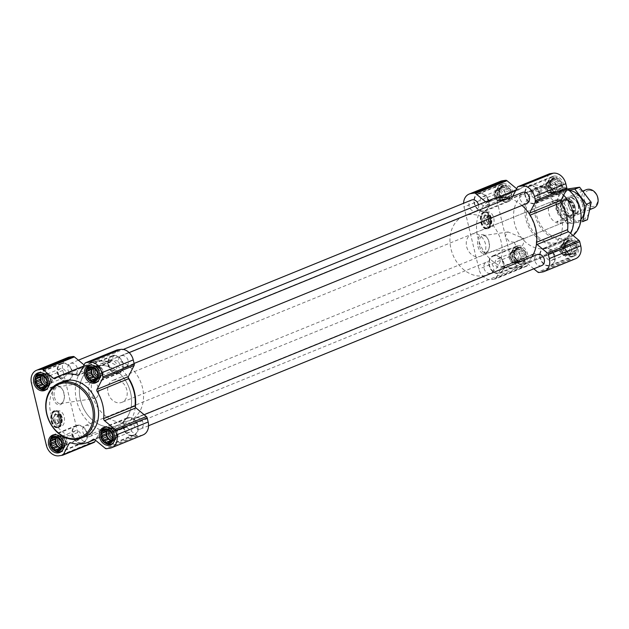 <?xml version="1.0" encoding="UTF-8"?>
<svg xmlns="http://www.w3.org/2000/svg" width="629" height="629" viewBox="0 0 629 629"><rect width="100%" height="100%" fill="white"/><g stroke="black" fill="none" stroke-linecap="round" stroke-linejoin="round"><path stroke-width="0.47" stroke-dasharray="3.15 2.36" d="M514.231 242.299A8.476 5.087 81.5 0 0 519.861 247.323A8.476 5.087 81.5 0 0 523.682 238.454L508.106 231.944L505.111 236.142L509.27 241.575L514.231 242.299L523.682 238.454M479.51 246.018A8.476 5.087 81.5 0 0 485.564 252.441A8.476 5.087 81.5 0 0 488.914 249.029A8.476 5.087 81.5 0 0 487.263 237.959A8.476 5.087 81.5 0 0 483.064 235.678A8.476 5.087 81.5 0 0 479.51 246.018M60.125 421.815A3.42 2.052 81.5 0 0 60.848 417.994A3.42 2.052 81.5 0 0 58.583 415.384L60.125 421.815L60.754 422.35L59.857 422.719L59.228 422.185L57.687 415.753A3.42 2.052 81.5 0 0 57.05 416.775A3.42 2.052 81.5 0 0 56.972 419.574A3.42 2.052 81.5 0 0 57.711 421.249A3.42 2.052 81.5 0 0 59.228 422.185M565.298 244.72L565.369 248.141L566.886 251.341L569.457 253.471L572.382 253.951L573.192 252.976L574.875 252.661L575 251.113L576.282 249.941L575.621 248.266L576.211 246.521L574.882 245.192L574.694 243.321L572.988 242.715L572.123 241.198L570.44 241.505L569.198 240.71L567.924 241.882L566.705 242L565.298 244.72L560.974 246.489L562.011 245.412L562.373 243.769L563.828 243.549L564.873 242.479L566.344 243.179L567.79 242.959L568.891 244.39L570.361 245.09L571.879 248.29L571.95 251.71L570.904 252.779L570.55 254.423L569.096 254.643L568.05 255.72L566.58 255.02L565.125 255.232L564.032 253.809L562.562 253.11L561.037 249.902L560.974 246.489M569.245 240.199A7.32 5.795 -112.2 0 0 566.776 251.553A7.32 5.795 -112.2 0 0 576.809 250.059A7.32 5.795 -112.2 0 0 569.245 240.199M550.391 182.614L550.454 186.027L551.979 189.235L554.542 191.358L557.467 191.845L558.277 190.862L559.967 190.548L560.093 188.999L561.367 187.827L560.706 186.153L561.296 184.415L559.975 183.078L559.779 181.207L558.072 180.609L557.215 179.084L555.525 179.391L554.291 178.605L553.009 179.768L551.79 179.894L550.391 182.614L546.058 184.376L547.104 183.298L547.458 181.655L548.913 181.443L549.958 180.366L551.429 181.066L552.883 180.845L553.976 182.276L555.446 182.976L556.972 186.176L557.035 189.596L555.989 190.666L555.635 192.317L554.18 192.529L553.135 193.606L551.664 192.906L550.218 193.119L549.117 191.696L547.647 190.996L546.129 187.796L546.058 184.376M554.33 178.086A7.32 5.795 -112.2 0 0 551.869 189.439A7.32 5.795 -112.2 0 0 561.894 187.945A7.32 5.795 -112.2 0 0 554.33 178.086M499.528 190.202L499.599 193.614L501.116 196.822L503.687 198.945L506.604 199.424L507.422 198.45L509.105 198.135L509.231 196.586L510.504 195.415L509.852 193.74L510.441 192.002L509.113 190.666L508.916 188.794L507.218 188.189L506.353 186.671L504.67 186.978L503.428 186.184L502.154 187.356L500.928 187.481L499.528 190.202L495.196 191.963L496.242 190.886L496.603 189.243L498.05 189.022L499.096 187.953L500.566 188.653L502.021 188.433L503.121 189.864L504.592 190.563L506.109 193.763L506.18 197.184L505.134 198.253L504.772 199.904L503.326 200.116L502.28 201.194L500.81 200.494L499.355 200.706L498.262 199.283L496.792 198.583L495.267 195.383L495.628 193.732L495.196 191.963M503.475 185.673A7.32 5.795 -112.2 0 0 501.006 197.026A7.32 5.795 -112.2 0 0 511.031 195.533A7.32 5.795 -112.2 0 0 503.475 185.673M514.443 252.308L514.506 255.728L516.032 258.928L518.595 261.059L521.52 261.538L522.329 260.563L524.02 260.249L524.146 258.7L525.419 257.528L524.759 255.854L525.349 254.108L524.028 252.779L523.831 250.908L522.125 250.303L521.26 248.785L519.578 249.092L518.343 248.298L517.062 249.469L515.843 249.587L514.443 252.308L510.111 254.077L511.157 253L511.511 251.356L512.965 251.136L514.011 250.067L515.481 250.759L516.936 250.546L518.029 251.977L519.499 252.669L521.024 255.877L521.087 259.29L520.041 260.367L519.688 262.01L518.233 262.23L517.187 263.307L515.717 262.608L514.263 262.82L513.17 261.397L511.699 260.697L510.182 257.489L510.111 254.077M518.382 247.787A7.32 5.795 -112.2 0 0 515.914 259.14A7.32 5.795 -112.2 0 0 525.946 257.646A7.32 5.795 -112.2 0 0 518.382 247.787M489.7 222.918A3.42 2.052 81.5 0 0 490.416 219.089A3.42 2.052 81.5 0 0 488.159 216.486L489.7 222.918L490.329 223.452L489.433 223.814L488.804 223.279L487.263 216.848A3.42 2.052 81.5 0 0 486.618 217.878A3.42 2.052 81.5 0 0 486.539 220.669A3.42 2.052 81.5 0 0 487.286 222.344A3.42 2.052 81.5 0 0 488.804 223.279M108.88 362.422A36.112 28.572 67.8 0 0 91.873 362.768A36.112 28.572 67.8 0 0 86.676 365.732A1.981 1.565 67.8 0 1 86.393 365.897A1.981 1.565 67.8 0 1 85.615 365.952A36.608 28.965 67.8 0 1 91.685 362.312A36.608 28.965 67.8 0 1 109.973 362.32A1.981 1.565 67.8 0 1 109.816 362.398A1.981 1.565 67.8 0 1 108.88 362.422L79.112 374.546M102.11 430A36.112 28.572 67.8 0 0 119.117 429.654A36.112 28.572 67.8 0 0 124.314 426.69A1.981 1.565 67.8 0 1 124.597 426.525A1.981 1.565 67.8 0 1 125.375 426.47A36.608 28.965 67.8 0 1 119.306 430.11A36.608 28.965 67.8 0 1 101.01 430.102A1.981 1.565 67.8 0 1 101.175 430.024A1.981 1.565 67.8 0 1 102.11 430L100.491 430.668A1.981 1.565 67.8 0 1 101.01 430.102A36.608 28.965 67.8 0 1 76.541 400.531A36.608 28.965 67.8 0 1 85.615 365.952A1.981 1.565 67.8 0 1 84.868 365.575L83.445 366.157M516.637 188.724L517.423 189.376A1.981 1.565 67.8 0 0 518.956 189.691A1.981 1.565 67.8 0 0 519.24 189.526L487.86 202.31A1.981 1.565 67.8 0 1 487.577 202.475A1.981 1.565 67.8 0 1 486.799 202.53A36.608 28.965 67.8 0 1 492.869 198.89M508.57 198.08A36.608 28.965 67.8 0 1 511.157 198.898A1.981 1.565 67.8 0 1 511 198.976A1.981 1.565 67.8 0 1 510.064 199A36.112 28.572 67.8 0 0 493.057 199.346A36.112 28.572 67.8 0 0 487.86 202.31M530.105 215.157L529.736 215.307A1.981 1.565 67.8 0 1 529.374 213.994M536.513 243.745A1.981 1.565 67.8 0 1 536.246 242.424A36.112 28.572 67.8 0 0 529.736 215.307M525.498 263.268A1.981 1.565 67.8 0 1 525.781 263.103A1.981 1.565 67.8 0 1 526.559 263.048A36.608 28.965 67.8 0 1 520.49 266.688A36.608 28.965 67.8 0 1 502.194 266.68A1.981 1.565 67.8 0 1 502.359 266.602A1.981 1.565 67.8 0 1 503.294 266.578A36.112 28.572 67.8 0 0 520.301 266.232A36.112 28.572 67.8 0 0 525.498 263.268L556.877 250.484A1.981 1.565 67.8 0 1 557.16 250.326A1.981 1.565 67.8 0 1 558.686 250.641L527.306 263.425L533.809 268.811M485.651 201.83L486.052 202.161A1.981 1.565 67.8 0 0 486.799 202.53A36.608 28.965 67.8 0 0 477.726 237.109A36.608 28.965 67.8 0 0 502.194 266.68A1.981 1.565 67.8 0 0 501.675 267.246L495.951 278.348A1.981 1.565 67.8 0 1 495.267 279.001A1.981 1.565 67.8 0 1 494.976 279.079L491.571 279.583A12.368 9.789 67.8 0 1 478.921 269.102L464.013 206.988A12.368 9.789 67.8 0 1 463.604 203.269M519.24 189.526A36.112 28.572 67.8 0 1 524.437 186.561A36.112 28.572 67.8 0 1 541.443 186.215L510.064 199M549.211 173.942A1.981 1.565 67.8 0 0 548.787 174.445L543.063 185.555A1.981 1.565 67.8 0 1 542.379 186.2A1.981 1.565 67.8 0 1 541.443 186.215M543.063 185.555L511.684 198.332A1.981 1.565 67.8 0 1 511.157 198.898A36.608 28.965 67.8 0 1 521.976 205.439M511.684 198.332L512.674 196.413M575.606 258.723A12.368 9.789 67.8 0 1 573.813 259.219L570.409 259.722A1.981 1.565 67.8 0 1 569.166 259.329L558.686 250.641M532.04 256.711A36.608 28.965 67.8 0 1 526.559 263.048A1.981 1.565 67.8 0 1 527.306 263.425M556.877 250.484A36.112 28.572 67.8 0 1 551.68 253.448A36.112 28.572 67.8 0 1 534.666 253.802L503.294 266.578M500.503 181.294A12.368 9.789 67.8 0 0 495.393 194.204L510.3 256.317A12.368 9.789 67.8 0 0 522.951 266.798L526.355 266.295A1.981 1.565 67.8 0 0 526.638 266.216A1.981 1.565 67.8 0 0 527.322 265.572L533.054 254.462A1.981 1.565 67.8 0 1 533.738 253.817A1.981 1.565 67.8 0 1 534.666 253.802M480.729 222.312A8.704 5.229 81.5 0 0 486.948 228.909A8.704 5.229 81.5 0 0 490.832 219.529A8.704 5.229 81.5 0 0 484.377 211.69A8.704 5.229 81.5 0 0 480.729 222.312M477.954 246.419A9.624 5.779 81.5 0 0 483.143 253.566A9.624 5.779 81.5 0 0 488.631 249.839A9.624 5.779 81.5 0 0 486.76 237.267A9.624 5.779 81.5 0 0 479.715 235.914A9.624 5.779 81.5 0 0 477.954 246.419M502.988 183.668A9.396 7.438 -112.2 0 0 501.627 184.038A9.396 7.438 -112.2 0 0 498.286 195.548A9.396 7.438 -112.2 0 0 508.719 201.453A9.396 7.438 -112.2 0 0 512.36 190.784A9.396 7.438 -112.2 0 0 502.988 183.668M553.85 176.081A9.396 7.438 -112.2 0 0 552.482 176.458A9.396 7.438 -112.2 0 0 549.141 187.961A9.396 7.438 -112.2 0 0 559.574 193.866A9.396 7.438 -112.2 0 0 563.222 183.196A9.396 7.438 -112.2 0 0 553.85 176.081M568.765 238.194A9.396 7.438 -112.2 0 0 567.397 238.564A9.396 7.438 -112.2 0 0 564.056 250.075A9.396 7.438 -112.2 0 0 574.489 255.972A9.396 7.438 -112.2 0 0 578.137 245.302A9.396 7.438 -112.2 0 0 568.765 238.194M517.903 245.782A9.396 7.438 -112.2 0 0 516.535 246.151A9.396 7.438 -112.2 0 0 513.193 257.662A9.396 7.438 -112.2 0 0 523.627 263.559A9.396 7.438 -112.2 0 0 527.275 252.889A9.396 7.438 -112.2 0 0 517.903 245.782M531.175 191.342A29.681 23.485 -112.2 0 0 526.858 192.521A29.681 23.485 -112.2 0 0 516.307 228.87A29.681 23.485 -112.2 0 0 549.251 247.496A29.681 23.485 -112.2 0 0 560.769 213.797A29.681 23.485 -112.2 0 0 531.175 191.342M526.89 203.434A5.936 4.694 67.8 0 1 526.033 203.67A5.936 4.694 67.8 0 1 520.112 199.181A5.936 4.694 67.8 0 1 522.416 192.443M541.805 265.548A5.936 4.694 67.8 0 1 540.94 265.784A5.936 4.694 67.8 0 1 535.02 261.294A5.936 4.694 67.8 0 1 537.323 254.556M88.893 436.793A5.936 4.694 67.8 0 1 82.981 432.304A5.936 4.694 67.8 0 1 85.285 425.566A5.936 4.694 67.8 0 1 91.873 429.285A5.936 4.694 67.8 0 1 89.758 436.557A5.936 4.694 67.8 0 1 88.893 436.793M490.077 273.371A5.936 4.694 67.8 0 1 484.165 268.882A5.936 4.694 67.8 0 1 486.469 262.144A5.936 4.694 67.8 0 1 493.057 265.87A5.936 4.694 67.8 0 1 490.942 273.135A5.936 4.694 67.8 0 1 490.077 273.371M139.756 429.206A5.936 4.694 67.8 0 1 133.835 424.717A5.936 4.694 67.8 0 1 136.139 417.978A5.936 4.694 67.8 0 1 142.728 421.697A5.936 4.694 67.8 0 1 140.621 428.97A5.936 4.694 67.8 0 1 139.756 429.206M116.648 350.149A1.981 1.565 67.8 0 0 116.223 350.652L110.5 361.754A1.981 1.565 67.8 0 1 109.973 362.32A36.608 28.965 67.8 0 1 128.182 377.416M135.329 407.167A36.608 28.965 67.8 0 1 125.375 426.47A1.981 1.565 67.8 0 1 126.122 426.839L94.743 439.624M73.986 374.68A5.936 4.694 67.8 0 1 68.066 370.19A5.936 4.694 67.8 0 1 70.369 363.452A5.936 4.694 67.8 0 1 76.958 367.179A5.936 4.694 67.8 0 1 74.851 374.444A5.936 4.694 67.8 0 1 73.986 374.68M478.472 204.755A5.936 4.694 67.8 0 1 476.035 211.022A5.936 4.694 67.8 0 1 475.17 211.258A5.936 4.694 67.8 0 1 469.25 206.768A5.936 4.694 67.8 0 1 471.553 200.03M124.841 367.092A5.936 4.694 67.8 0 1 118.928 362.603A5.936 4.694 67.8 0 1 121.232 355.865A5.936 4.694 67.8 0 1 127.821 359.591A5.936 4.694 67.8 0 1 125.706 366.856A5.936 4.694 67.8 0 1 124.841 367.092M143.042 434.922A12.368 9.789 67.8 0 1 141.25 435.417L137.845 435.928A1.981 1.565 67.8 0 1 136.603 435.527L126.122 426.839M84.074 364.922L84.868 365.575M100.491 430.668L95.537 440.276M62.413 455.278L93.792 442.494L90.387 443.005A12.368 9.789 67.8 0 1 77.737 432.516L62.829 370.41A12.368 9.789 67.8 0 1 67.94 357.492M51.161 421.21A8.704 5.229 81.5 0 0 57.373 427.814A8.704 5.229 81.5 0 0 61.257 418.434A8.704 5.229 81.5 0 0 54.802 410.595A8.704 5.229 81.5 0 0 51.161 421.21M52.899 397.528A9.624 5.779 81.5 0 0 58.088 404.675A9.624 5.779 81.5 0 0 63.576 400.956A9.624 5.779 81.5 0 0 61.705 388.384A9.624 5.779 81.5 0 0 54.66 387.024A9.624 5.779 81.5 0 0 52.899 397.528M85.316 436.479A29.681 23.485 67.8 0 1 80.999 437.658A29.681 23.485 67.8 0 1 51.405 415.203A29.681 23.485 67.8 0 1 62.916 381.504M551.861 185.288A27.44 21.716 -112.2 0 0 542.615 227.847A27.44 21.716 -112.2 0 0 580.205 222.241A27.44 21.716 -112.2 0 0 551.861 185.288M555.478 200.321A11.872 9.396 -112.2 0 0 553.748 200.793A11.872 9.396 -112.2 0 0 549.526 215.338A11.872 9.396 -112.2 0 0 562.703 222.784A11.872 9.396 -112.2 0 0 567.311 209.308A11.872 9.396 -112.2 0 0 555.478 200.321M566.855 188.676A28.431 22.495 -112.2 0 0 551.075 184.556A28.431 22.495 -112.2 0 0 547.419 185.5A28.431 22.495 -112.2 0 0 536.836 220.504A28.431 22.495 -112.2 0 0 568.86 238.155A28.431 22.495 -112.2 0 0 573.098 235.529M543.181 187.513A28.675 22.691 -112.2 0 0 539.493 188.472A28.675 22.691 -112.2 0 0 528.824 223.767A28.675 22.691 -112.2 0 0 561.123 241.567A28.675 22.691 -112.2 0 0 571.675 208.907A28.675 22.691 -112.2 0 0 543.181 187.513M563.639 195.155A29.681 23.485 -112.2 0 0 542.379 186.774A29.681 23.485 -112.2 0 0 538.062 187.953A29.681 23.485 -112.2 0 0 527.511 224.301A29.681 23.485 -112.2 0 0 560.463 242.928A29.681 23.485 -112.2 0 0 570.613 233.461M481.201 222.241A8.704 5.229 81.5 0 0 487.42 228.846A8.704 5.229 81.5 0 0 488.78 228.303A8.704 5.229 81.5 0 0 491.304 219.458A8.704 5.229 81.5 0 0 486.311 211.737A8.704 5.229 81.5 0 0 484.849 211.619A8.704 5.229 81.5 0 0 481.201 222.241M484.747 221.597A7.918 4.749 81.5 0 0 490.4 227.596A7.918 4.749 81.5 0 0 493.93 219.065A7.918 4.749 81.5 0 0 488.065 211.942A7.918 4.749 81.5 0 0 484.747 221.597M486.76 220.779A4.411 2.65 81.5 0 0 487.727 222.941A4.411 2.65 81.5 0 0 489.912 224.128A4.411 2.65 81.5 0 0 491.878 219.372A4.411 2.65 81.5 0 0 488.607 215.401A4.411 2.65 81.5 0 0 486.862 217.178A4.411 2.65 81.5 0 0 486.76 220.779M488.159 216.486L488.497 215.802L487.263 216.848M483.591 221.259A4.411 2.65 81.5 0 0 486.736 224.6A4.411 2.65 81.5 0 0 488.481 222.823A4.411 2.65 81.5 0 0 487.624 217.06A4.411 2.65 81.5 0 0 485.439 215.873A4.411 2.65 81.5 0 0 483.591 221.259M482.86 221.439A4.946 2.972 81.5 0 0 485.525 225.119A4.946 2.972 81.5 0 0 488.348 223.201A4.946 2.972 81.5 0 0 487.389 216.738A4.946 2.972 81.5 0 0 483.764 216.046A4.946 2.972 81.5 0 0 482.86 221.439M481.35 222.061A7.619 4.576 81.5 0 0 484.715 227.383A7.619 4.576 81.5 0 0 490.188 219.623A7.619 4.576 81.5 0 0 482.687 213.805A7.619 4.576 81.5 0 0 481.35 222.061M481.586 222.068A7.918 4.749 81.5 0 0 485.085 227.596A7.918 4.749 81.5 0 0 487.239 228.068A7.918 4.749 81.5 0 0 490.769 219.537A7.918 4.749 81.5 0 0 484.904 212.413A7.918 4.749 81.5 0 0 482.978 213.49A7.918 4.749 81.5 0 0 481.586 222.068M491.406 223.287L490.51 223.649L488.678 216.006L489.574 215.645L491.406 223.287L490.329 223.452M489.574 215.645L488.497 215.802M490.51 223.649L489.433 223.814M488.678 216.006L487.601 216.172M494.37 255.366A9.396 7.438 -112.2 0 0 493.002 255.736A9.396 7.438 -112.2 0 0 489.661 267.246A9.396 7.438 -112.2 0 0 500.094 273.151A9.396 7.438 -112.2 0 0 503.743 262.474A9.396 7.438 -112.2 0 0 494.37 255.366M494.488 255.846A8.9 7.045 -112.2 0 0 493.191 256.2A8.9 7.045 -112.2 0 0 490.022 267.105A8.9 7.045 -112.2 0 0 499.906 272.687A8.9 7.045 -112.2 0 0 503.365 262.584A8.9 7.045 -112.2 0 0 494.488 255.846M545.233 247.779A9.396 7.438 -112.2 0 0 543.865 248.148A9.396 7.438 -112.2 0 0 540.523 259.659A9.396 7.438 -112.2 0 0 550.957 265.564A9.396 7.438 -112.2 0 0 554.605 254.894A9.396 7.438 -112.2 0 0 545.233 247.779M545.343 248.258A8.9 7.045 -112.2 0 0 544.054 248.612A8.9 7.045 -112.2 0 0 540.885 259.518A8.9 7.045 -112.2 0 0 550.768 265.1A8.9 7.045 -112.2 0 0 554.22 254.997A8.9 7.045 -112.2 0 0 545.343 248.258M530.318 185.665A9.396 7.438 -112.2 0 0 528.95 186.042A9.396 7.438 -112.2 0 0 525.608 197.553A9.396 7.438 -112.2 0 0 536.042 203.45A9.396 7.438 -112.2 0 0 539.69 192.781A9.396 7.438 -112.2 0 0 530.318 185.665M530.436 186.145A8.9 7.045 -112.2 0 0 529.138 186.498A8.9 7.045 -112.2 0 0 525.97 197.404A8.9 7.045 -112.2 0 0 535.853 202.994A8.9 7.045 -112.2 0 0 539.312 192.883A8.9 7.045 -112.2 0 0 530.436 186.145M479.455 193.252A9.396 7.438 -112.2 0 0 478.095 193.63A9.396 7.438 -112.2 0 0 474.753 205.14A9.396 7.438 -112.2 0 0 485.187 211.037A9.396 7.438 -112.2 0 0 488.827 200.368A9.396 7.438 -112.2 0 0 479.455 193.252M479.573 193.732A8.9 7.045 -112.2 0 0 478.276 194.086A8.9 7.045 -112.2 0 0 475.115 204.991A8.9 7.045 -112.2 0 0 484.998 210.581A8.9 7.045 -112.2 0 0 488.45 200.47A8.9 7.045 -112.2 0 0 479.573 193.732M518.28 247.362A7.76 6.141 -112.2 0 0 515.638 259.36A7.76 6.141 -112.2 0 0 526.276 257.906A7.76 6.141 -112.2 0 0 522.385 248.345A7.76 6.141 -112.2 0 0 518.28 247.362M516.896 246.717A8.9 7.045 -112.2 0 0 515.599 247.071A8.9 7.045 -112.2 0 0 512.438 257.969A8.9 7.045 -112.2 0 0 522.322 263.559A8.9 7.045 -112.2 0 0 526.072 258.81A8.9 7.045 -112.2 0 0 521.606 247.85A8.9 7.045 -112.2 0 0 516.896 246.717M503.373 185.248A7.76 6.141 -112.2 0 0 500.723 197.247A7.76 6.141 -112.2 0 0 511.369 195.792A7.76 6.141 -112.2 0 0 507.469 186.239A7.76 6.141 -112.2 0 0 503.373 185.248M501.989 184.604A8.9 7.045 -112.2 0 0 500.692 184.957A8.9 7.045 -112.2 0 0 497.523 195.863A8.9 7.045 -112.2 0 0 507.406 201.445A8.9 7.045 -112.2 0 0 511.157 196.696A8.9 7.045 -112.2 0 0 506.691 185.736A8.9 7.045 -112.2 0 0 501.989 184.604M554.228 177.661A7.76 6.141 -112.2 0 0 551.586 189.659A7.76 6.141 -112.2 0 0 562.224 188.205A7.76 6.141 -112.2 0 0 558.332 178.652A7.76 6.141 -112.2 0 0 554.228 177.661M552.844 177.016A8.9 7.045 -112.2 0 0 551.554 177.37A8.9 7.045 -112.2 0 0 548.386 188.275A8.9 7.045 -112.2 0 0 558.269 193.858A8.9 7.045 -112.2 0 0 562.019 189.109A8.9 7.045 -112.2 0 0 557.553 178.149A8.9 7.045 -112.2 0 0 552.844 177.016M569.143 239.775A7.76 6.141 -112.2 0 0 566.493 251.773A7.76 6.141 -112.2 0 0 577.139 250.318A7.76 6.141 -112.2 0 0 573.247 240.758A7.76 6.141 -112.2 0 0 569.143 239.775M567.759 239.13A8.9 7.045 -112.2 0 0 566.462 239.484A8.9 7.045 -112.2 0 0 563.301 250.381A8.9 7.045 -112.2 0 0 573.184 255.972A8.9 7.045 -112.2 0 0 576.927 251.223A8.9 7.045 -112.2 0 0 572.461 240.262A8.9 7.045 -112.2 0 0 567.759 239.13M518.343 248.298L514.011 250.067M517.062 249.469L512.965 251.136M519.578 249.092L515.481 250.759M521.26 248.785L516.936 250.546M522.125 250.303L518.029 251.977M523.831 250.908L519.499 252.669M524.028 252.779L519.924 254.446M525.349 254.108L521.024 255.877M524.759 255.854L520.663 257.52M525.419 257.528L521.087 259.29M524.146 258.7L520.041 260.367M524.02 260.249L519.688 262.01M522.329 260.563L518.233 262.23M521.52 261.538L517.187 263.307M519.813 260.933L515.717 262.608M518.595 261.059L514.263 262.82M517.266 259.722L513.17 261.397M516.032 258.928L511.699 260.697M515.371 257.253L511.275 258.92M514.506 255.728L510.182 257.489M514.632 254.179L510.536 255.846M515.253 251.333L511.157 253M515.843 249.587L511.511 251.356M516.975 262.419A5.936 4.694 67.8 0 1 511.055 257.921A5.936 4.694 67.8 0 1 513.358 251.183A5.936 4.694 67.8 0 1 514.223 250.947A5.936 4.694 67.8 0 1 520.144 255.445A5.936 4.694 67.8 0 1 517.84 262.183A5.936 4.694 67.8 0 1 516.975 262.419M500.252 268.096A4.867 3.853 -112.2 0 0 500.959 267.899A4.867 3.853 -112.2 0 0 502.846 262.379A4.867 3.853 -112.2 0 0 497.995 258.692A4.867 3.853 -112.2 0 0 497.295 258.889A4.867 3.853 -112.2 0 0 495.4 264.408A4.867 3.853 -112.2 0 0 500.252 268.096M512.187 252.913A4.867 3.853 -112.2 0 0 511.479 253.11A4.867 3.853 -112.2 0 0 509.749 259.069A4.867 3.853 -112.2 0 0 515.151 262.12A4.867 3.853 -112.2 0 0 517.038 256.601A4.867 3.853 -112.2 0 0 512.187 252.913M512.541 251.631A5.936 4.694 -112.2 0 0 511.676 251.867A5.936 4.694 -112.2 0 0 509.569 259.14A5.936 4.694 -112.2 0 0 516.157 262.867A5.936 4.694 -112.2 0 0 518.461 256.129A5.936 4.694 -112.2 0 0 512.541 251.631M503.428 186.184L499.096 187.953M502.154 187.356L498.05 189.022M504.67 186.978L500.566 188.653M506.353 186.671L502.021 188.433M507.218 188.189L503.121 189.864M508.916 188.794L504.592 190.563M509.113 190.666L505.016 192.332M510.441 192.002L506.109 193.763M509.852 193.74L505.755 195.407M510.504 195.415L506.18 197.184M509.231 196.586L505.134 198.253M509.105 198.135L504.772 199.904M507.422 198.45L503.326 200.116M506.604 199.424L502.28 201.194M504.906 198.827L500.81 200.494M503.687 198.945L499.355 200.706M502.359 197.616L498.262 199.283M501.116 196.822L496.792 198.583M500.464 195.139L496.36 196.806M499.599 193.614L495.267 195.383M499.725 192.065L495.628 193.732M500.338 189.219L496.242 190.886M500.928 187.481L496.603 189.243M502.068 200.305A5.936 4.694 67.8 0 1 496.147 195.816A5.936 4.694 67.8 0 1 498.451 189.077A5.936 4.694 67.8 0 1 499.308 188.842A5.936 4.694 67.8 0 1 505.229 193.331A5.936 4.694 67.8 0 1 502.925 200.069A5.936 4.694 67.8 0 1 502.068 200.305M554.291 178.605L549.958 180.366M553.009 179.768L548.913 181.443M555.525 179.391L551.429 181.066M557.215 179.084L552.883 180.845M558.072 180.609L553.976 182.276M559.779 181.207L555.446 182.976M559.975 183.078L555.871 184.745M561.296 184.415L556.972 186.176M560.706 186.153L556.61 187.819M561.367 187.827L557.035 189.596M560.093 188.999L555.989 190.666M559.967 190.548L555.635 192.317M558.277 190.862L554.18 192.529M557.467 191.845L553.135 193.606M555.769 191.24L551.664 192.906M554.542 191.358L550.218 193.119M553.213 190.029L549.117 191.696M551.979 189.235L547.647 190.996M551.319 187.552L547.222 189.219M550.454 186.027L546.129 187.796M550.579 184.478L546.483 186.153M551.201 181.632L547.104 183.298M551.79 179.894L547.458 181.655M552.922 192.718A5.936 4.694 67.8 0 1 547.002 188.228A5.936 4.694 67.8 0 1 549.306 181.49A5.936 4.694 67.8 0 1 550.171 181.254A5.936 4.694 67.8 0 1 556.091 185.744A5.936 4.694 67.8 0 1 553.787 192.482A5.936 4.694 67.8 0 1 552.922 192.718M569.198 240.71L564.873 242.479M567.924 241.882L563.828 243.549M570.44 241.505L566.344 243.179M572.123 241.198L567.79 242.959M572.988 242.715L568.891 244.39M574.694 243.321L570.361 245.09M574.882 245.192L570.786 246.859M576.211 246.521L571.879 248.29M575.621 248.266L571.525 249.933M576.282 249.941L571.95 251.71M575 251.113L570.904 252.779M574.875 252.661L570.55 254.423M573.192 252.976L569.096 254.643M572.382 253.951L568.05 255.72M570.676 253.345L566.58 255.02M569.457 253.471L565.125 255.232M568.129 252.135L564.032 253.809M566.886 251.341L562.562 253.11M566.234 249.666L562.137 251.333M565.369 248.141L561.037 249.902M565.495 246.592L561.398 248.258M566.116 243.745L562.011 245.412M566.705 242L562.373 243.769M567.838 254.831A5.936 4.694 67.8 0 1 561.917 250.342A5.936 4.694 67.8 0 1 564.221 243.596A5.936 4.694 67.8 0 1 565.086 243.36A5.936 4.694 67.8 0 1 571.006 247.857A5.936 4.694 67.8 0 1 568.702 254.596A5.936 4.694 67.8 0 1 567.838 254.831M485.344 205.982A4.867 3.853 -112.2 0 0 486.052 205.785A4.867 3.853 -112.2 0 0 487.939 200.266A4.867 3.853 -112.2 0 0 483.088 196.586A4.867 3.853 -112.2 0 0 482.38 196.775A4.867 3.853 -112.2 0 0 480.493 202.302A4.867 3.853 -112.2 0 0 485.344 205.982M497.272 190.807A4.867 3.853 -112.2 0 0 496.564 190.996A4.867 3.853 -112.2 0 0 494.834 196.956A4.867 3.853 -112.2 0 0 500.236 200.006A4.867 3.853 -112.2 0 0 502.123 194.487A4.867 3.853 -112.2 0 0 497.272 190.807M497.633 189.526A5.936 4.694 -112.2 0 0 496.768 189.761A5.936 4.694 -112.2 0 0 494.661 197.026A5.936 4.694 -112.2 0 0 501.25 200.753A5.936 4.694 -112.2 0 0 503.554 194.015A5.936 4.694 -112.2 0 0 497.633 189.526M536.207 198.394A4.867 3.853 -112.2 0 0 536.907 198.198A4.867 3.853 -112.2 0 0 538.801 192.678A4.867 3.853 -112.2 0 0 533.95 188.999A4.867 3.853 -112.2 0 0 533.243 189.187A4.867 3.853 -112.2 0 0 531.356 194.715A4.867 3.853 -112.2 0 0 536.207 198.394M548.134 183.22A4.867 3.853 -112.2 0 0 547.427 183.409A4.867 3.853 -112.2 0 0 545.697 189.368A4.867 3.853 -112.2 0 0 551.098 192.419A4.867 3.853 -112.2 0 0 552.985 186.899A4.867 3.853 -112.2 0 0 548.134 183.22M548.488 181.938A5.936 4.694 -112.2 0 0 547.631 182.174A5.936 4.694 -112.2 0 0 545.516 189.439A5.936 4.694 -112.2 0 0 552.105 193.166A5.936 4.694 -112.2 0 0 554.408 186.428A5.936 4.694 -112.2 0 0 548.488 181.938M551.114 260.508A4.867 3.853 -112.2 0 0 551.822 260.312A4.867 3.853 -112.2 0 0 553.709 254.792A4.867 3.853 -112.2 0 0 548.858 251.105A4.867 3.853 -112.2 0 0 548.15 251.301A4.867 3.853 -112.2 0 0 546.263 256.821A4.867 3.853 -112.2 0 0 551.114 260.508M563.041 245.334A4.867 3.853 -112.2 0 0 562.334 245.522A4.867 3.853 -112.2 0 0 560.604 251.482A4.867 3.853 -112.2 0 0 566.006 254.533A4.867 3.853 -112.2 0 0 567.893 249.013A4.867 3.853 -112.2 0 0 563.041 245.334M563.403 244.044A5.936 4.694 -112.2 0 0 562.538 244.28A5.936 4.694 -112.2 0 0 560.431 251.553A5.936 4.694 -112.2 0 0 567.02 255.28A5.936 4.694 -112.2 0 0 569.324 248.541A5.936 4.694 -112.2 0 0 563.403 244.044M54.456 397.127A8.476 5.087 81.5 0 0 60.51 403.559A8.476 5.087 81.5 0 0 63.867 400.146A8.476 5.087 81.5 0 0 62.216 389.076A8.476 5.087 81.5 0 0 58.01 386.796A8.476 5.087 81.5 0 0 54.456 397.127M88.76 392.009A8.476 5.087 81.5 0 0 94.814 398.44A8.476 5.087 81.5 0 0 98.596 389.304A8.476 5.087 81.5 0 0 92.306 381.677A8.476 5.087 81.5 0 0 88.76 392.009M51.625 421.139A8.704 5.229 81.5 0 0 57.844 427.744A8.704 5.229 81.5 0 0 59.205 427.209A8.704 5.229 81.5 0 0 61.728 418.364A8.704 5.229 81.5 0 0 56.736 410.643A8.704 5.229 81.5 0 0 55.273 410.525A8.704 5.229 81.5 0 0 51.625 421.139M55.179 420.494A7.918 4.749 81.5 0 0 60.824 426.501A7.918 4.749 81.5 0 0 64.362 417.971A7.918 4.749 81.5 0 0 58.489 410.839A7.918 4.749 81.5 0 0 55.179 420.494M57.192 419.685A4.411 2.65 81.5 0 0 58.151 421.839A4.411 2.65 81.5 0 0 60.337 423.026A4.411 2.65 81.5 0 0 62.31 418.277A4.411 2.65 81.5 0 0 59.04 414.307A4.411 2.65 81.5 0 0 57.294 416.076A4.411 2.65 81.5 0 0 57.192 419.685M58.583 415.384L58.922 414.708L58.025 415.069L57.687 415.753M54.015 420.156A4.411 2.65 81.5 0 0 57.16 423.506A4.411 2.65 81.5 0 0 58.914 421.729A4.411 2.65 81.5 0 0 58.049 415.966A4.411 2.65 81.5 0 0 55.863 414.778A4.411 2.65 81.5 0 0 54.015 420.156M53.284 420.345A4.946 2.972 81.5 0 0 55.957 424.017A4.946 2.972 81.5 0 0 58.78 422.106A4.946 2.972 81.5 0 0 57.813 415.643A4.946 2.972 81.5 0 0 54.196 414.943A4.946 2.972 81.5 0 0 53.284 420.345M51.775 420.958A7.619 4.576 81.5 0 0 55.14 426.289A7.619 4.576 81.5 0 0 60.612 418.529A7.619 4.576 81.5 0 0 53.111 412.703A7.619 4.576 81.5 0 0 51.775 420.958M52.01 420.966A7.918 4.749 81.5 0 0 55.509 426.501A7.918 4.749 81.5 0 0 57.664 426.973A7.918 4.749 81.5 0 0 61.194 418.442A7.918 4.749 81.5 0 0 55.328 411.311A7.918 4.749 81.5 0 0 53.402 412.396A7.918 4.749 81.5 0 0 52.01 420.966M61.839 422.193L60.942 422.554L59.102 414.912L59.999 414.542L61.839 422.193L60.754 422.35M59.999 414.542L58.922 414.708M60.942 422.554L59.857 422.719M59.102 414.912L58.025 415.069M77.493 425.18A9.396 7.438 -112.2 0 0 76.133 425.55A9.396 7.438 -112.2 0 0 72.791 437.061A9.396 7.438 -112.2 0 0 83.225 442.958A9.396 7.438 -112.2 0 0 86.865 432.288A9.396 7.438 -112.2 0 0 77.493 425.18M77.611 425.652A8.9 7.045 -112.2 0 0 76.313 426.006A8.9 7.045 -112.2 0 0 73.153 436.911A8.9 7.045 -112.2 0 0 83.036 442.501A8.9 7.045 -112.2 0 0 86.487 432.39A8.9 7.045 -112.2 0 0 77.611 425.652M128.355 417.593A9.396 7.438 -112.2 0 0 126.987 417.963A9.396 7.438 -112.2 0 0 123.646 429.473A9.396 7.438 -112.2 0 0 134.079 435.37A9.396 7.438 -112.2 0 0 137.727 424.701A9.396 7.438 -112.2 0 0 128.355 417.593M128.473 418.065A8.9 7.045 -112.2 0 0 127.176 418.419A8.9 7.045 -112.2 0 0 124.007 429.324A8.9 7.045 -112.2 0 0 133.898 434.914A8.9 7.045 -112.2 0 0 137.35 424.803A8.9 7.045 -112.2 0 0 128.473 418.065M113.448 355.479A9.396 7.438 -112.2 0 0 112.08 355.849A9.396 7.438 -112.2 0 0 108.738 367.36A9.396 7.438 -112.2 0 0 119.172 373.264A9.396 7.438 -112.2 0 0 122.82 362.587A9.396 7.438 -112.2 0 0 113.448 355.479M113.558 355.959A8.9 7.045 -112.2 0 0 112.261 356.313A8.9 7.045 -112.2 0 0 109.1 367.218A8.9 7.045 -112.2 0 0 118.983 372.8A8.9 7.045 -112.2 0 0 122.435 362.697A8.9 7.045 -112.2 0 0 113.558 355.959M62.585 363.067A9.396 7.438 -112.2 0 0 61.217 363.436A9.396 7.438 -112.2 0 0 57.876 374.947A9.396 7.438 -112.2 0 0 68.309 380.852A9.396 7.438 -112.2 0 0 71.958 370.174A9.396 7.438 -112.2 0 0 62.585 363.067M62.696 363.546A8.9 7.045 -112.2 0 0 61.406 363.9A8.9 7.045 -112.2 0 0 58.238 374.798A8.9 7.045 -112.2 0 0 68.121 380.388A8.9 7.045 -112.2 0 0 71.58 370.284A8.9 7.045 -112.2 0 0 62.696 363.546M50.155 439.891A8.9 7.045 -112.2 0 0 54.621 450.851M62.129 450.718A8.9 7.045 -112.2 0 0 63.788 440.725A8.9 7.045 -112.2 0 0 55.619 434.741M35.248 377.777A8.9 7.045 -112.2 0 0 39.713 388.738M47.214 388.612A8.9 7.045 -112.2 0 0 48.873 378.619A8.9 7.045 -112.2 0 0 40.704 372.627M86.102 370.19A8.9 7.045 -112.2 0 0 90.568 381.15M98.077 381.025A8.9 7.045 -112.2 0 0 99.736 371.031A8.9 7.045 -112.2 0 0 91.567 365.04M101.017 432.304A8.9 7.045 -112.2 0 0 105.483 443.264M112.984 443.131A8.9 7.045 -112.2 0 0 114.651 433.137A8.9 7.045 -112.2 0 0 106.474 427.154M56.311 437.729L56.539 436.683L57.994 436.471L55.572 437.454M57.994 436.471L59.032 435.394L54.707 437.155M59.032 435.394L60.51 436.094L56.406 437.76M60.51 436.094L61.956 435.881L57.632 437.642M61.956 435.881L63.057 437.304L58.953 438.971M63.057 437.304L64.528 438.004L60.195 439.765M64.528 438.004L64.952 439.781L60.856 441.448M64.952 439.781L66.045 441.204L61.713 442.973M66.045 441.204L65.691 442.847L61.587 444.522M65.691 442.847L66.116 444.624L61.784 446.386M66.116 444.624L65.07 445.702L60.974 447.368M65.07 445.702L64.708 447.345L60.384 449.106M64.708 447.345L60.541 448.666M63.262 447.557L62.216 448.634L57.884 450.395M62.216 448.634L60.785 447.958M56.539 436.683L52.207 438.452M56.807 437.721A5.936 4.694 67.8 0 1 58.387 436.518A5.936 4.694 67.8 0 1 59.252 436.282A5.936 4.694 67.8 0 1 65.164 440.772A5.936 4.694 67.8 0 1 62.861 447.51A5.936 4.694 67.8 0 1 62.004 447.746A5.936 4.694 67.8 0 1 60.856 447.754M75.967 430.606A4.867 3.853 -112.2 0 0 75.26 430.802A4.867 3.853 -112.2 0 0 73.53 436.754A4.867 3.853 -112.2 0 0 78.932 439.813A4.867 3.853 -112.2 0 0 80.819 434.285A4.867 3.853 -112.2 0 0 75.967 430.606M61.689 445.293A4.867 3.853 -112.2 0 0 64.748 445.591A4.867 3.853 -112.2 0 0 66.635 440.064A4.867 3.853 -112.2 0 0 61.784 436.384A4.867 3.853 -112.2 0 0 61.076 436.581A4.867 3.853 -112.2 0 0 59.063 439.034M61.469 446.787A5.936 4.694 -112.2 0 0 64.543 446.826A5.936 4.694 -112.2 0 0 66.847 440.088A5.936 4.694 -112.2 0 0 60.927 435.598A5.936 4.694 -112.2 0 0 60.07 435.834A5.936 4.694 -112.2 0 0 57.931 437.933M41.404 375.615L41.624 374.577L43.079 374.357L40.665 375.34M43.079 374.357L44.124 373.28L39.792 375.049M44.124 373.28L45.595 373.98L41.498 375.655M45.595 373.98L47.049 373.768L42.717 375.529M47.049 373.768L48.142 375.191L44.046 376.865M48.142 375.191L49.612 375.89L45.28 377.659M49.612 375.89L50.037 377.667L45.941 379.334M50.037 377.667L51.138 379.098L46.805 380.859M51.138 379.098L50.776 380.742L46.68 382.408M50.776 380.742L51.201 382.511L46.876 384.28M51.201 382.511L50.155 383.588L46.059 385.255M50.155 383.588L49.801 385.231L45.469 387M49.801 385.231L45.634 386.552M48.347 385.451L47.301 386.521L42.976 388.29M47.301 386.521L45.878 385.844M41.624 374.577L37.3 376.339M41.891 375.607A5.936 4.694 67.8 0 1 43.472 374.404A5.936 4.694 67.8 0 1 44.337 374.169A5.936 4.694 67.8 0 1 50.257 378.658A5.936 4.694 67.8 0 1 47.953 385.404A5.936 4.694 67.8 0 1 47.089 385.64A5.936 4.694 67.8 0 1 45.941 385.64M61.06 368.492A4.867 3.853 -112.2 0 0 60.353 368.688A4.867 3.853 -112.2 0 0 58.623 374.648A4.867 3.853 -112.2 0 0 64.024 377.699A4.867 3.853 -112.2 0 0 65.911 372.179A4.867 3.853 -112.2 0 0 61.06 368.492M46.774 383.187A4.867 3.853 -112.2 0 0 49.833 383.478A4.867 3.853 -112.2 0 0 51.727 377.95A4.867 3.853 -112.2 0 0 46.876 374.271A4.867 3.853 -112.2 0 0 46.169 374.467A4.867 3.853 -112.2 0 0 44.148 376.928M46.554 384.673A5.936 4.694 -112.2 0 0 49.636 384.72A5.936 4.694 -112.2 0 0 51.94 377.974A5.936 4.694 -112.2 0 0 46.019 373.484A5.936 4.694 -112.2 0 0 45.154 373.72A5.936 4.694 -112.2 0 0 43.024 375.82M92.259 368.028L92.487 366.99L93.941 366.77L91.52 367.753M93.941 366.77L94.987 365.693L90.655 367.462M94.987 365.693L96.457 366.392L92.353 368.067M96.457 366.392L97.904 366.18L93.579 367.941M97.904 366.18L99.005 367.603L94.9 369.278M99.005 367.603L100.475 368.303L96.143 370.072M100.475 368.303L100.899 370.08L96.803 371.747M100.899 370.08L101.992 371.511L97.668 373.272M101.992 371.511L101.639 373.154L97.542 374.821M101.639 373.154L102.063 374.923L97.731 376.692M102.063 374.923L101.017 376L96.921 377.667M101.017 376L100.664 377.644L96.331 379.413M100.664 377.644L96.489 378.973M99.209 377.864L98.163 378.933L93.831 380.702M98.163 378.933L96.732 378.257M92.487 366.99L88.154 368.751M92.754 368.02A5.936 4.694 67.8 0 1 94.334 366.817A5.936 4.694 67.8 0 1 95.199 366.581A5.936 4.694 67.8 0 1 101.12 371.079A5.936 4.694 67.8 0 1 98.816 377.817A5.936 4.694 67.8 0 1 97.951 378.053A5.936 4.694 67.8 0 1 96.803 378.053M111.915 360.904A4.867 3.853 -112.2 0 0 111.215 361.101A4.867 3.853 -112.2 0 0 109.485 367.061A4.867 3.853 -112.2 0 0 114.879 370.111A4.867 3.853 -112.2 0 0 116.766 364.592A4.867 3.853 -112.2 0 0 111.915 360.904M97.637 375.599A4.867 3.853 -112.2 0 0 100.695 375.89A4.867 3.853 -112.2 0 0 102.582 370.371A4.867 3.853 -112.2 0 0 97.731 366.683A4.867 3.853 -112.2 0 0 97.023 366.88A4.867 3.853 -112.2 0 0 95.01 369.341M97.416 377.086A5.936 4.694 -112.2 0 0 100.491 377.133A5.936 4.694 -112.2 0 0 102.794 370.387A5.936 4.694 -112.2 0 0 96.874 365.897A5.936 4.694 -112.2 0 0 96.017 366.133A5.936 4.694 -112.2 0 0 93.886 368.232M107.174 430.142L107.394 429.096L108.848 428.884L106.435 429.866M108.848 428.884L109.894 427.806L105.562 429.576M109.894 427.806L111.364 428.506L107.268 430.173M111.364 428.506L112.819 428.294L108.487 430.055M112.819 428.294L113.912 429.717L109.816 431.384M113.912 429.717L115.382 430.417L111.058 432.178M115.382 430.417L115.815 432.194L111.71 433.861M115.815 432.194L116.908 433.617L112.575 435.386M116.908 433.617L116.546 435.268L112.449 436.935M116.546 435.268L116.97 437.037L112.646 438.798M116.97 437.037L115.933 438.114L111.828 439.781M115.933 438.114L115.571 439.757L111.239 441.519M115.571 439.757L111.404 441.078M114.116 439.978L113.071 441.047L108.746 442.816M113.071 441.047L111.647 440.371M107.394 429.096L103.07 430.865M107.669 430.134A5.936 4.694 67.8 0 1 109.242 428.931A5.936 4.694 67.8 0 1 110.106 428.695A5.936 4.694 67.8 0 1 116.027 433.184A5.936 4.694 67.8 0 1 113.723 439.923A5.936 4.694 67.8 0 1 112.858 440.158A5.936 4.694 67.8 0 1 111.71 440.166M126.83 423.018A4.867 3.853 -112.2 0 0 126.122 423.215A4.867 3.853 -112.2 0 0 124.393 429.167A4.867 3.853 -112.2 0 0 129.794 432.225A4.867 3.853 -112.2 0 0 131.681 426.698A4.867 3.853 -112.2 0 0 126.83 423.018M112.552 437.705A4.867 3.853 -112.2 0 0 115.61 438.004A4.867 3.853 -112.2 0 0 117.497 432.477A4.867 3.853 -112.2 0 0 112.646 428.797A4.867 3.853 -112.2 0 0 111.938 428.994A4.867 3.853 -112.2 0 0 109.926 431.447M112.332 439.199A5.936 4.694 -112.2 0 0 115.406 439.239A5.936 4.694 -112.2 0 0 117.709 432.5A5.936 4.694 -112.2 0 0 111.789 428.011A5.936 4.694 -112.2 0 0 110.924 428.247A5.936 4.694 -112.2 0 0 108.793 430.346M473.299 233.799A11.872 9.396 -112.2 0 0 471.569 234.271A11.872 9.396 -112.2 0 0 467.347 248.809A11.872 9.396 -112.2 0 0 480.525 256.262A11.872 9.396 -112.2 0 0 485.132 242.786A11.872 9.396 -112.2 0 0 473.299 233.799M468.707 214.686A31.662 25.05 -112.2 0 0 464.108 215.944A31.662 25.05 -112.2 0 0 452.849 254.714A31.662 25.05 -112.2 0 0 487.994 274.59A31.662 25.05 -112.2 0 0 500.275 238.643A31.662 25.05 -112.2 0 0 468.707 214.686M98.155 365.63A31.662 25.05 -112.2 0 0 93.548 366.888A31.662 25.05 -112.2 0 0 82.297 405.658A31.662 25.05 -112.2 0 0 117.434 425.534A31.662 25.05 -112.2 0 0 129.723 389.587A31.662 25.05 -112.2 0 0 98.155 365.63A31.662 25.05 -112.2 0 0 93.548 366.888A31.662 25.05 -112.2 0 0 82.297 405.658A31.662 25.05 -112.2 0 0 117.434 425.534A31.662 25.05 -112.2 0 0 129.723 389.587A31.662 25.05 -112.2 0 0 98.155 365.63M559.551 199.645A11.314 8.948 -112.2 0 0 557.239 209.882A11.314 8.948 -112.2 0 0 564.142 218.75L572.815 217.461A11.314 8.948 -112.2 0 0 575.134 207.216A11.314 8.948 -112.2 0 0 568.231 198.347L558.387 199.896A11.872 9.396 -112.2 0 0 562.971 219.01L564.142 218.75M572.815 217.461L573.349 217.461A11.872 9.396 -112.2 0 0 568.765 198.347L568.231 198.347M114.698 379.877A11.872 9.396 -112.2 0 0 112.968 380.348A11.872 9.396 -112.2 0 0 108.746 394.886A11.872 9.396 -112.2 0 0 121.924 402.34A11.872 9.396 -112.2 0 0 126.531 388.856A11.872 9.396 -112.2 0 0 114.698 379.877M558.387 199.896L551.979 202.507A11.872 9.396 67.8 0 1 554.982 200.297A11.872 9.396 67.8 0 1 556.704 199.825A11.872 9.396 67.8 0 1 562.357 200.958L568.765 198.347M562.971 219.01L556.563 221.62L566.941 220.071A11.872 9.396 67.8 0 1 563.938 222.281A11.872 9.396 67.8 0 1 556.563 221.62M573.349 217.461L566.941 220.071M110.106 360.763A31.662 25.05 -112.2 0 0 105.507 362.021A31.662 25.05 -112.2 0 0 94.248 400.791A31.662 25.05 -112.2 0 0 129.393 420.659A31.662 25.05 -112.2 0 0 141.674 384.72A31.662 25.05 -112.2 0 0 110.106 360.763M551.979 202.507L562.357 200.958M588.893 190.422A8.374 6.628 -112.2 0 0 586.071 203.411A8.374 6.628 -112.2 0 0 597.55 201.697A8.374 6.628 -112.2 0 0 588.893 190.422M586.244 189.699A9.891 7.831 -112.2 0 0 582.729 201.815A9.891 7.831 -112.2 0 0 593.713 208.018M568.341 197.184A9.891 7.831 -112.2 0 0 566.902 197.577A9.891 7.831 -112.2 0 0 563.93 200.046A9.891 7.831 -112.2 0 0 563.387 209.693A9.891 7.831 -112.2 0 0 570.519 216.211A9.891 7.831 -112.2 0 0 574.371 215.896A9.891 7.831 -112.2 0 0 578.208 204.669A9.891 7.831 -112.2 0 0 568.341 197.184M580.968 219.364A16.724 13.233 67.8 0 1 558.418 211.714A16.724 13.233 67.8 0 1 569.206 190.485M578.491 205.557A9.891 7.831 67.8 0 1 568.742 215.582A9.891 7.831 67.8 0 1 564.771 199.031A9.891 7.831 67.8 0 1 578.491 205.557M568.82 190.162L559.495 191.46L555.714 208.852L567.295 223.948L582.658 221.66M559.495 191.46L564.284 189.51L567.311 188.999M567.295 223.948L572.083 221.998L560.502 206.902L564.284 189.51M587.439 219.71L572.083 221.998M555.714 208.852L560.502 206.902M584.097 203.277A9.891 7.831 67.8 0 1 574.348 213.302A9.891 7.831 67.8 0 1 570.369 196.751A9.891 7.831 67.8 0 1 584.097 203.277M589.491 202.467A16.724 13.233 67.8 0 1 573.019 219.411A16.724 13.233 67.8 0 1 566.304 191.444A16.724 13.233 67.8 0 1 589.491 202.467M578.193 205.408A8.554 6.77 67.8 0 1 574.654 214.34A8.554 6.77 67.8 0 1 565.156 208.97A8.554 6.77 67.8 0 1 568.199 198.497A8.554 6.77 67.8 0 1 578.193 205.408M582.281 203.741A8.554 6.77 67.8 0 1 578.743 212.673A8.554 6.77 67.8 0 1 569.245 207.303A8.554 6.77 67.8 0 1 572.288 196.83A8.554 6.77 67.8 0 1 582.281 203.741M517.423 189.376L516 189.958M497.256 197.592L486.052 202.161M548.787 174.445L517.408 187.23M536.679 242.244L536.246 242.424M573.813 259.219L542.434 271.995M570.409 259.722L539.029 272.506M569.166 259.329L537.787 272.113M533.054 254.462L501.675 267.246M527.322 265.572L495.951 278.348M526.355 266.295L494.976 279.079M522.951 266.798L491.571 279.583M510.3 256.317L478.921 269.102M495.393 194.204L464.013 206.988M86.676 365.732L55.297 378.516M110.5 361.754L79.12 374.538M116.223 350.652L84.844 363.428M141.25 435.417L109.871 448.202M137.845 435.928L106.466 448.705M136.603 435.527L105.224 448.312M124.314 426.69L93.532 439.223M90.387 443.005L59.008 455.789M77.737 432.516L46.365 445.301M62.829 370.41L31.45 383.187M481.735 222.131A8.515 5.111 81.5 0 0 489.142 228.06A8.515 5.111 81.5 0 0 491.611 219.411A8.515 5.111 81.5 0 0 486.728 211.863A8.515 5.111 81.5 0 0 481.735 222.131M52.16 421.037A8.515 5.111 81.5 0 0 59.574 426.965A8.515 5.111 81.5 0 0 62.035 418.316A8.515 5.111 81.5 0 0 57.153 410.768A8.515 5.111 81.5 0 0 52.16 421.037M564.024 199.566A9.301 7.359 -112.2 0 0 560.895 213.994A9.301 7.359 -112.2 0 0 573.632 212.091A9.301 7.359 -112.2 0 0 564.024 199.566M566.076 199.912A8.185 6.479 -112.2 0 0 562.428 202.286A8.185 6.479 -112.2 0 0 561.98 210.267A8.185 6.479 -112.2 0 0 567.877 215.661A8.185 6.479 -112.2 0 0 574.662 208.05A8.185 6.479 -112.2 0 0 566.076 199.912M565.864 200.077A8.114 6.416 -112.2 0 0 564.685 200.399A8.114 6.416 -112.2 0 0 561.799 210.338A8.114 6.416 -112.2 0 0 570.81 215.425A8.114 6.416 -112.2 0 0 573.955 206.218A8.114 6.416 -112.2 0 0 565.864 200.077M564.976 200.439A8.114 6.416 -112.2 0 0 563.796 200.761A8.114 6.416 -112.2 0 0 560.911 210.699A8.114 6.416 -112.2 0 0 569.921 215.786A8.114 6.416 -112.2 0 0 573.066 206.579A8.114 6.416 -112.2 0 0 564.976 200.439M485.564 252.441L519.861 247.323M483.064 235.678L508.106 231.944M518.956 189.691L487.577 202.475M524.437 186.561L515.977 190.013M497.453 197.553L493.057 199.346M542.379 186.2L511 198.976M557.16 250.326L525.781 263.103M551.68 253.448L520.301 266.232M533.738 253.817L502.359 266.602M526.638 266.216L495.267 279.001M89.758 436.557L490.942 273.135M85.285 425.566L486.469 262.144M140.621 428.97L148.57 425.731M136.139 417.978L144.135 414.715M119.306 430.11L520.49 266.688M91.685 362.312L123.253 349.449M74.851 374.444L476.035 211.022M70.369 363.452L78.366 360.189M125.706 366.856L134.095 363.444M121.232 355.865L129.181 352.625M86.393 365.897L55.014 378.674M91.873 362.768L83.413 366.212M109.816 362.398L78.436 375.183M124.597 426.525L93.218 439.309M119.117 429.654L94.712 439.592M101.175 430.024L69.795 442.8M547.419 185.5L539.493 188.472M568.86 238.155L561.123 241.567M538.062 187.953L526.858 192.521M560.463 242.928L549.251 247.496M487.263 237.959L486.76 237.267M488.914 249.029L488.631 249.839M486.948 228.909L487.42 228.846M484.377 211.69L484.849 211.619M484.904 212.413L488.065 211.942L486.311 211.737M487.239 228.068L490.4 227.596L488.78 228.303M487.286 222.344L487.727 222.941M486.618 217.878L486.862 217.178M486.736 224.6L489.912 224.128M485.439 215.873L488.607 215.401M516.535 246.151L493.002 255.736M523.627 263.559L500.094 273.151M567.397 238.564L543.865 248.148M574.489 255.972L550.957 265.564M552.482 176.458L528.95 186.042M559.574 193.866L536.042 203.45M501.627 184.038L478.095 193.63M508.719 201.453L485.187 211.037M522.385 248.345L521.606 247.85M526.276 257.906L526.072 258.81M515.599 247.071L493.191 256.2M522.322 263.559L499.906 272.687M507.469 186.239L506.691 185.736M511.369 195.792L511.157 196.696M500.692 184.957L478.276 194.086M507.406 201.445L484.998 210.581M558.332 178.652L557.553 178.149M562.224 188.205L562.019 189.109M551.554 177.37L529.138 186.498M558.269 193.858L535.853 202.994M573.247 240.758L572.461 240.262M577.139 250.318L576.927 251.223M566.462 239.484L544.054 248.612M573.184 255.972L550.768 265.1M511.479 253.11L497.295 258.889M515.151 262.12L500.959 267.899M513.358 251.183L511.676 251.867M517.84 262.183L516.157 262.867M496.564 190.996L482.38 196.775M500.236 200.006L486.052 205.785M498.451 189.077L496.768 189.761M502.925 200.069L501.25 200.753M547.427 183.409L533.243 189.187M551.098 192.419L536.907 198.198M549.306 181.49L547.631 182.174M553.787 192.482L552.105 193.166M562.334 245.522L548.15 251.301M566.006 254.533L551.822 260.312M564.221 243.596L562.538 244.28M568.702 254.596L567.02 255.28M62.216 389.076L61.705 388.384M63.867 400.146L63.576 400.956M60.51 403.559L94.814 398.44M58.01 386.796L92.306 381.677M57.373 427.814L57.844 427.744M54.802 410.595L55.273 410.525M55.328 411.311L58.489 410.839L56.736 410.643M57.664 426.973L60.824 426.501L59.205 427.209M57.711 421.249L58.151 421.839M57.05 416.775L57.294 416.076M57.16 423.506L60.337 423.026M55.863 414.778L59.04 414.307M76.133 425.55L52.6 435.134M83.225 442.958L59.684 452.542M126.987 417.963L103.455 427.547M134.079 435.37L110.547 444.962M112.08 355.849L88.547 365.441M119.172 373.264L95.639 382.849M61.217 363.436L37.685 373.028M68.309 380.852L44.777 390.436M76.313 426.006L54.99 434.694M83.036 442.501L61.705 451.19M61.406 363.9L40.075 372.588M68.121 380.388L46.798 389.076M112.261 356.313L90.938 365.001M118.983 372.8L97.652 381.488M127.176 418.419L105.845 427.107M133.898 434.914L112.567 443.602M75.26 430.802L61.076 436.581M78.932 439.813L64.748 445.591M60.07 435.834L58.387 436.518M64.543 446.826L62.861 447.51M60.353 368.688L46.169 374.467M64.024 377.699L49.833 383.478M45.154 373.72L43.472 374.404M49.636 384.72L47.953 385.404M111.215 361.101L97.023 366.88M114.879 370.111L100.695 375.89M96.017 366.133L94.334 366.817M100.491 377.133L98.816 377.817M126.122 423.215L111.938 428.994M129.794 432.225L115.61 438.004M110.924 428.247L109.242 428.931M115.406 439.239L113.723 439.923M553.748 200.793L471.569 234.271M562.703 222.784L480.525 256.262M464.108 215.944L105.507 362.021M487.994 274.59L129.393 420.659M554.982 200.297L112.968 380.348M563.938 222.281L121.924 402.34M582.957 191.035L566.902 197.577M590.002 209.528L574.371 215.896M563.93 200.046L562.428 202.286L564.685 200.399L563.796 200.761L564.873 200.47C566.933 200.926 568.459 198.953 572.689 206.249C573.585 212.398 572.657 215.582 569.921 215.786L570.81 215.425L567.877 215.661L570.519 216.211M574.654 214.34L578.743 212.673M568.199 198.497L572.288 196.83"/><path stroke-width="0.94" d="M105.302 429.182A7.32 5.795 -112.2 0 0 102.834 440.536A7.32 5.795 -112.2 0 0 112.866 439.042A7.32 5.795 -112.2 0 0 105.302 429.182M104.752 430.55L105.562 429.576L108.487 430.055L111.058 432.178L112.575 435.386L112.646 438.798L111.239 441.519L110.02 441.644L108.746 442.816L107.504 442.022L105.821 442.329L104.957 440.811L103.258 440.206L103.062 438.334L101.733 436.998L102.323 435.26L101.662 433.585L102.944 432.414L103.07 430.865L106.435 429.866M90.395 367.069A7.32 5.795 -112.2 0 0 87.926 378.43A7.32 5.795 -112.2 0 0 97.951 376.928A7.32 5.795 -112.2 0 0 90.395 367.069M89.837 368.437L90.655 367.462L93.579 367.941L96.143 370.072L97.668 373.272L97.731 376.692L96.331 379.413L95.113 379.531L93.831 380.702L92.597 379.908L90.906 380.215L90.049 378.697L88.343 378.092L88.146 376.221L86.826 374.892L87.415 373.146L86.755 371.472L88.029 370.3L88.154 368.751L91.52 367.753M39.533 374.656A7.32 5.795 -112.2 0 0 37.064 386.009A7.32 5.795 -112.2 0 0 47.096 384.516A7.32 5.795 -112.2 0 0 39.533 374.656M38.982 376.024L39.792 375.049L42.717 375.529L45.28 377.659L46.805 380.859L46.876 384.28L45.469 387L44.25 387.118L42.976 388.29L41.734 387.495L40.052 387.802L39.187 386.285L37.481 385.679L37.292 383.808L35.963 382.479L36.553 380.734L35.892 379.059L37.174 377.887L37.3 376.339L40.665 375.34M54.448 436.77A7.32 5.795 -112.2 0 0 51.979 448.123A7.32 5.795 -112.2 0 0 62.004 446.629A7.32 5.795 -112.2 0 0 54.448 436.77M53.89 438.138L54.707 437.155L57.632 437.642L60.195 439.765L61.713 442.973L61.784 446.386L60.384 449.106L59.157 449.232L57.884 450.395L56.649 449.609L54.959 449.916L54.094 448.391L52.396 447.793L52.199 445.922L50.87 444.585L51.46 442.847L50.807 441.173L52.081 440.001L52.207 438.452L55.572 437.454M135.062 405.847A36.112 28.572 67.8 0 0 128.552 378.729A1.981 1.565 67.8 0 1 128.182 377.416A36.608 28.965 67.8 0 1 135.329 407.167A1.981 1.565 67.8 0 1 135.062 405.847L103.683 418.623A36.112 28.572 67.8 0 0 97.173 391.505A1.981 1.565 67.8 0 1 97.008 389.367L102.731 378.257A1.981 1.565 67.8 0 0 102.873 376.842L101.874 372.683A12.368 9.789 67.8 0 0 89.224 362.202L85.819 362.705A1.981 1.565 67.8 0 0 85.528 362.784A1.981 1.565 67.8 0 0 84.844 363.428L79.12 374.538A1.981 1.565 67.8 0 1 78.436 375.183A1.981 1.565 67.8 0 1 77.501 375.198A36.112 28.572 67.8 0 0 60.494 375.552A36.112 28.572 67.8 0 0 55.297 378.516A1.981 1.565 67.8 0 1 55.014 378.674A1.981 1.565 67.8 0 1 53.489 378.359L43.008 369.671A1.981 1.565 67.8 0 0 41.766 369.278L38.361 369.781A12.368 9.789 67.8 0 0 36.568 370.277A12.368 9.789 67.8 0 0 31.45 383.187L46.365 445.301A12.368 9.789 67.8 0 0 59.008 455.789L62.413 455.278A1.981 1.565 67.8 0 0 62.703 455.199A1.981 1.565 67.8 0 0 63.387 454.555L69.111 443.445A1.981 1.565 67.8 0 1 69.795 442.8A1.981 1.565 67.8 0 1 70.731 442.785L69.111 443.445M123.253 349.449L492.869 198.89A36.608 28.965 67.8 0 1 508.57 198.08M521.976 205.439A36.608 28.965 67.8 0 1 529.374 213.994A36.608 28.965 67.8 0 1 536.513 243.745A36.608 28.965 67.8 0 1 532.04 256.711M463.604 203.269A12.368 9.789 67.8 0 1 469.124 194.078A12.368 9.789 67.8 0 1 470.924 193.583L474.329 193.072A1.981 1.565 67.8 0 1 475.571 193.473L485.651 201.83M469.124 194.078L500.503 181.294A12.368 9.789 67.8 0 1 502.304 180.798L505.708 180.295A1.981 1.565 67.8 0 1 506.95 180.688L516.637 188.724M512.674 196.413L517.408 187.23A1.981 1.565 67.8 0 1 518.092 186.585A1.981 1.565 67.8 0 1 518.382 186.506L521.787 185.995A12.368 9.789 67.8 0 1 534.438 196.484L535.428 200.635A1.981 1.565 67.8 0 1 535.295 202.058L529.571 213.16A1.981 1.565 67.8 0 0 529.374 213.994M549.211 173.942A1.981 1.565 67.8 0 1 549.471 173.801A1.981 1.565 67.8 0 1 549.762 173.722L553.166 173.211A12.368 9.789 67.8 0 1 565.809 183.699L566.808 187.859A1.981 1.565 67.8 0 1 566.674 189.274L560.95 200.384L529.571 213.16M568.467 231.684L537.087 244.469L547.568 253.157A1.981 1.565 67.8 0 1 548.346 254.438L549.345 258.59A12.368 9.789 67.8 0 1 544.227 271.508L575.606 258.723A12.368 9.789 67.8 0 0 580.724 245.813L579.726 241.654A1.981 1.565 67.8 0 0 578.939 240.372L568.467 231.684A1.981 1.565 67.8 0 1 567.625 229.64A36.112 28.572 67.8 0 0 561.115 202.522A1.981 1.565 67.8 0 1 560.95 200.384M537.087 244.469A1.981 1.565 67.8 0 1 536.513 243.745M544.227 271.508A12.368 9.789 67.8 0 1 542.434 271.995L539.029 272.506A1.981 1.565 67.8 0 1 537.787 272.113L533.809 268.811M129.181 352.625L522.416 192.443A5.936 4.694 67.8 0 1 529.005 196.169A5.936 4.694 67.8 0 1 526.89 203.434L134.095 363.444M144.135 414.715L537.323 254.556A5.936 4.694 67.8 0 1 543.912 258.283A5.936 4.694 67.8 0 1 541.805 265.548L148.57 425.731M78.366 360.189L471.553 200.03A5.936 4.694 67.8 0 1 478.472 204.755M135.903 407.891L104.524 420.667L115.005 429.355A1.981 1.565 67.8 0 1 115.783 430.637L116.782 434.796A12.368 9.789 67.8 0 1 111.671 447.706L143.042 434.922A12.368 9.789 67.8 0 0 148.161 422.012L147.162 417.86A1.981 1.565 67.8 0 0 146.376 416.571L135.903 407.891A1.981 1.565 67.8 0 1 135.329 407.167M128.182 377.416A1.981 1.565 67.8 0 1 128.387 376.582L97.008 389.367M116.648 350.149A1.981 1.565 67.8 0 1 116.908 349.999A1.981 1.565 67.8 0 1 117.198 349.921L120.603 349.417A12.368 9.789 67.8 0 1 133.246 359.898L134.244 364.057A1.981 1.565 67.8 0 1 134.111 365.48L128.387 376.582M36.568 370.277L67.94 357.492A12.368 9.789 67.8 0 1 69.74 357.005L73.145 356.494A1.981 1.565 67.8 0 1 74.387 356.887L84.074 364.922M104.524 420.667A1.981 1.565 67.8 0 1 103.683 418.623M111.671 447.706A12.368 9.789 67.8 0 1 109.871 448.202L106.466 448.705A1.981 1.565 67.8 0 1 105.224 448.312L94.743 439.624A1.981 1.565 67.8 0 0 93.218 439.309A1.981 1.565 67.8 0 0 92.935 439.474A36.112 28.572 67.8 0 1 87.738 442.439A36.112 28.572 67.8 0 1 70.731 442.785M95.537 440.276L94.767 441.77A1.981 1.565 67.8 0 1 94.075 442.415A1.981 1.565 67.8 0 1 93.792 442.494M39.053 372.651A9.396 7.438 -112.2 0 0 37.685 373.028A9.396 7.438 -112.2 0 0 34.343 384.531A9.396 7.438 -112.2 0 0 44.777 390.436A9.396 7.438 -112.2 0 0 48.425 379.767A9.396 7.438 -112.2 0 0 39.053 372.651M89.908 365.064A9.396 7.438 -112.2 0 0 88.547 365.441A9.396 7.438 -112.2 0 0 85.206 376.952A9.396 7.438 -112.2 0 0 95.639 382.849A9.396 7.438 -112.2 0 0 99.28 372.179A9.396 7.438 -112.2 0 0 89.908 365.064M104.823 427.177A9.396 7.438 -112.2 0 0 103.455 427.547A9.396 7.438 -112.2 0 0 100.113 439.058A9.396 7.438 -112.2 0 0 110.547 444.962A9.396 7.438 -112.2 0 0 114.195 434.285A9.396 7.438 -112.2 0 0 104.823 427.177M53.96 434.765A9.396 7.438 -112.2 0 0 52.6 435.134A9.396 7.438 -112.2 0 0 49.259 446.645A9.396 7.438 -112.2 0 0 59.684 452.542A9.396 7.438 -112.2 0 0 63.332 441.873A9.396 7.438 -112.2 0 0 53.96 434.765M59 383.1L62.916 381.504A29.681 23.485 67.8 0 1 67.232 380.325A29.681 23.485 67.8 0 1 96.827 402.78A29.681 23.485 67.8 0 1 85.316 436.479L81.393 438.075A29.681 23.485 -112.2 0 0 92.911 404.384A29.681 23.485 -112.2 0 0 63.309 381.921A29.681 23.485 -112.2 0 0 59 383.1A29.681 23.485 -112.2 0 0 48.449 419.449A29.681 23.485 -112.2 0 0 81.393 438.075M573.098 235.529A28.431 22.495 -112.2 0 0 566.855 188.676M570.613 233.461A29.681 23.485 -112.2 0 0 563.639 195.155M62.979 383.108A28.69 22.699 -112.2 0 0 53.308 427.602A28.69 22.699 -112.2 0 0 92.612 421.744A28.69 22.699 -112.2 0 0 62.979 383.108M55.619 434.741A8.9 7.045 -112.2 0 0 55.195 434.788A8.9 7.045 -112.2 0 0 53.905 435.142A8.9 7.045 -112.2 0 0 50.155 439.891L49.95 440.795A7.76 6.141 -112.2 0 0 53.842 450.348A7.76 6.141 -112.2 0 0 62.53 445.379A7.76 6.141 -112.2 0 0 54.346 436.345A7.76 6.141 -112.2 0 0 49.95 440.795M53.842 450.348L54.621 450.851A8.9 7.045 -112.2 0 0 60.62 451.63A8.9 7.045 -112.2 0 0 62.129 450.718M40.704 372.627A8.9 7.045 -112.2 0 0 40.287 372.675A8.9 7.045 -112.2 0 0 38.99 373.028A8.9 7.045 -112.2 0 0 35.248 377.777L35.035 378.682A7.76 6.141 -112.2 0 0 38.927 388.242A7.76 6.141 -112.2 0 0 47.623 383.265A7.76 6.141 -112.2 0 0 39.43 374.231A7.76 6.141 -112.2 0 0 35.035 378.682M38.927 388.242L39.713 388.738A8.9 7.045 -112.2 0 0 45.713 389.516A8.9 7.045 -112.2 0 0 47.214 388.612M91.567 365.04A8.9 7.045 -112.2 0 0 91.15 365.087A8.9 7.045 -112.2 0 0 89.853 365.441A8.9 7.045 -112.2 0 0 86.102 370.19L85.898 371.094A7.76 6.141 -112.2 0 0 89.79 380.655A7.76 6.141 -112.2 0 0 98.486 375.678A7.76 6.141 -112.2 0 0 90.293 366.644A7.76 6.141 -112.2 0 0 85.898 371.094M89.79 380.655L90.568 381.15A8.9 7.045 -112.2 0 0 96.567 381.929A8.9 7.045 -112.2 0 0 98.077 381.025M106.474 427.154A8.9 7.045 -112.2 0 0 106.057 427.201A8.9 7.045 -112.2 0 0 104.76 427.555A8.9 7.045 -112.2 0 0 101.017 432.304L100.805 433.208A7.76 6.141 -112.2 0 0 104.697 442.761A7.76 6.141 -112.2 0 0 113.393 437.792A7.76 6.141 -112.2 0 0 105.2 428.758A7.76 6.141 -112.2 0 0 100.805 433.208M104.697 442.761L105.483 443.264A8.9 7.045 -112.2 0 0 111.482 444.043A8.9 7.045 -112.2 0 0 112.984 443.131M60.541 448.666L59.157 449.232M60.785 447.958L56.649 449.609M60.746 447.934L54.959 449.916M59.291 448.155L58.198 446.724L54.094 448.391M58.198 446.724L56.728 446.024L52.396 447.793M56.728 446.024L56.295 444.255L52.199 445.922M56.295 444.255L55.203 442.824L50.87 444.585M55.203 442.824L55.564 441.181L51.46 442.847M55.564 441.181L55.132 439.404L50.807 441.173M55.132 439.404L56.178 438.334L52.081 440.001M56.178 438.334L56.311 437.729M60.856 447.754A5.936 4.694 67.8 0 1 56.264 443.76A5.936 4.694 67.8 0 1 56.807 437.721M59.063 439.034A4.867 3.853 -112.2 0 0 61.689 445.293M57.931 437.933A5.936 4.694 -112.2 0 0 61.469 446.787M45.634 386.552L44.25 387.118M45.878 385.844L41.734 387.495M45.831 385.821L40.052 387.802M44.376 386.041L43.283 384.61L39.187 386.285M43.283 384.61L41.813 383.91L37.481 385.679M41.813 383.91L41.388 382.141L37.292 383.808M41.388 382.141L40.295 380.71L35.963 382.479M40.295 380.71L40.649 379.067L36.553 380.734M40.649 379.067L40.225 377.29L35.892 379.059M40.225 377.29L41.27 376.221L37.174 377.887M41.27 376.221L41.404 375.615M45.941 385.64A5.936 4.694 67.8 0 1 41.357 381.654A5.936 4.694 67.8 0 1 41.891 375.607M44.148 376.928A4.867 3.853 -112.2 0 0 46.774 383.187M43.024 375.82A5.936 4.694 -112.2 0 0 46.554 384.673M96.489 378.973L95.113 379.531M96.732 378.257L92.597 379.908M96.693 378.241L90.906 380.215M95.238 378.454L94.146 377.023L90.049 378.697M94.146 377.023L92.675 376.331L88.343 378.092M92.675 376.331L92.251 374.554L88.146 376.221M92.251 374.554L91.15 373.123L86.826 374.892M91.15 373.123L91.512 371.48L87.415 373.146M91.512 371.48L91.087 369.71L86.755 371.472M91.087 369.71L92.125 368.633L88.029 370.3M92.125 368.633L92.259 368.028M96.803 378.053A5.936 4.694 67.8 0 1 92.211 374.066A5.936 4.694 67.8 0 1 92.754 368.02M95.01 369.341A4.867 3.853 -112.2 0 0 97.637 375.599M93.886 368.232A5.936 4.694 -112.2 0 0 97.416 377.086M111.404 441.078L110.02 441.644M111.647 440.371L107.504 442.022M111.6 440.347L105.821 442.329M110.154 440.567L109.053 439.136L104.957 440.811M109.053 439.136L107.583 438.437L103.258 440.206M107.583 438.437L107.158 436.668L103.062 438.334M107.158 436.668L106.065 435.237L101.733 436.998M106.065 435.237L106.419 433.593L102.323 435.26M106.419 433.593L105.994 431.816L101.662 433.585M105.994 431.816L107.04 430.747L102.944 432.414M107.04 430.747L107.174 430.142M111.71 440.166A5.936 4.694 67.8 0 1 107.127 436.18A5.936 4.694 67.8 0 1 107.669 430.134M109.926 431.447A4.867 3.853 -112.2 0 0 112.552 437.705M108.793 430.346A5.936 4.694 -112.2 0 0 112.332 439.199M590.002 209.528L593.713 208.018A9.891 7.831 -112.2 0 0 597.55 196.791A9.891 7.831 -112.2 0 0 587.683 189.305A9.891 7.831 -112.2 0 0 586.244 189.699L582.957 191.035M569.206 190.485A16.724 13.233 67.8 0 1 583.893 204.755A16.724 13.233 67.8 0 1 580.968 219.364M586.432 204.268L591.221 202.318L587.439 219.71L582.658 221.66L586.432 204.268L574.859 189.164L568.82 190.162M574.859 189.164L579.639 187.222L591.221 202.318M567.311 188.999L579.639 187.222M505.708 180.295L474.329 193.072M502.304 180.798L470.924 193.583M506.95 180.688L475.571 193.473M516 189.958L497.256 197.592M549.762 173.722L518.382 186.506M553.166 173.211L521.787 185.995M565.809 183.699L534.438 196.484M566.808 187.859L535.428 200.635M566.674 189.274L535.295 202.058M561.115 202.522L530.105 215.157M567.625 229.64L536.679 242.244M578.939 240.372L547.568 253.157M579.726 241.654L548.346 254.438M580.724 245.813L549.345 258.59M73.145 356.494L41.766 369.278M69.74 357.005L38.361 369.781M74.387 356.887L43.008 369.671M83.445 366.157L53.489 378.359M79.112 374.546L77.501 375.198M117.198 349.921L85.819 362.705M120.603 349.417L89.224 362.202M133.246 359.898L101.874 372.683M134.244 364.057L102.873 376.842M134.111 365.48L102.731 378.257M128.552 378.729L97.173 391.505M146.376 416.571L115.005 429.355M147.162 417.86L115.783 430.637M148.161 422.012L116.782 434.796M93.532 439.223L92.935 439.474M94.767 441.77L63.387 454.555M515.977 190.013L497.453 197.553M549.471 173.801L518.092 186.585M83.413 366.212L60.494 375.552M116.908 349.999L85.528 362.784M94.712 439.592L87.738 442.439M94.075 442.415L62.703 455.199M54.99 434.694L53.905 435.142M61.705 451.19L60.62 451.63M40.075 372.588L38.99 373.028M46.798 389.076L45.713 389.516M90.938 365.001L89.853 365.441M97.652 381.488L96.567 381.929M105.845 427.107L104.76 427.555M112.567 443.602L111.482 444.043"/></g></svg>
